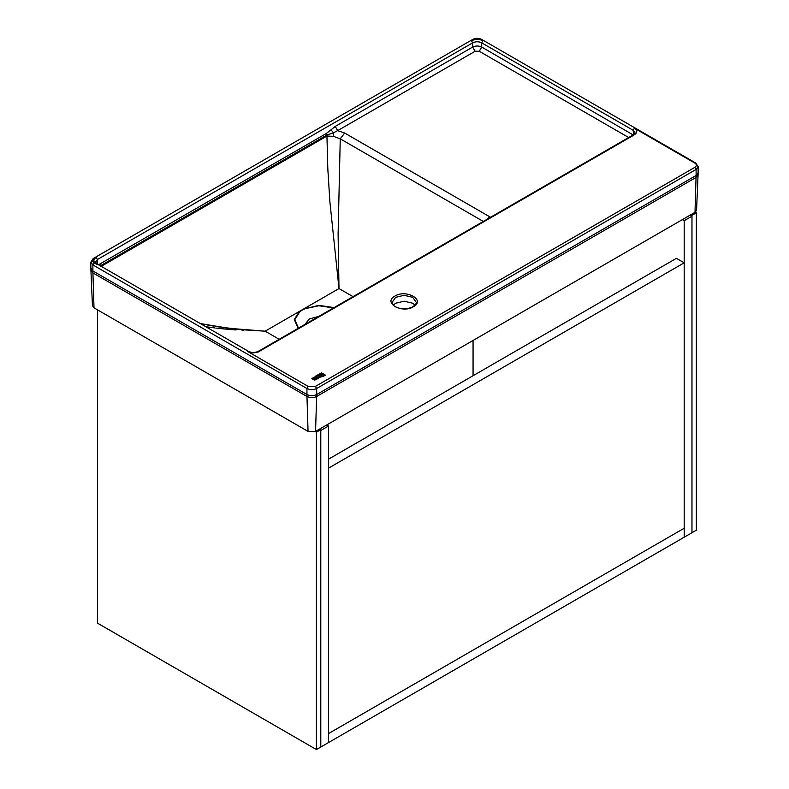 <?xml version="1.0" encoding="UTF-8"?>
<svg xmlns="http://www.w3.org/2000/svg" width="789" height="789" viewBox="0 0 789 789"><rect width="100%" height="100%" fill="white"/><g stroke="black" fill="none" stroke-linecap="round" stroke-linejoin="round"><path stroke-width="1.18" d="M97.511 309.85L97.511 623.162L316.419 749.55L316.419 432.175L315.314 431.534M319.693 429.009L320.798 429.65L316.419 432.175M316.419 749.55L320.798 747.025L320.798 430.488L328.579 426.001L328.579 742.528L328.579 733.543L684.191 528.236L684.191 262.816L328.579 468.124L328.579 733.543L684.191 528.236L684.191 537.22L684.191 220.693L691.973 216.196L691.973 532.723L320.798 747.025L320.798 429.65M684.191 262.816L676.41 258.328L328.579 459.139M691.973 215.358L696.352 212.823L696.352 530.198L691.973 532.723L691.973 215.358L690.868 214.716M696.352 212.823L695.237 212.182M473.065 375.722L473.065 340.463M691.973 216.196L690.138 215.141M684.191 220.693L682.357 219.628M328.579 426.001L326.754 424.936M319.693 377.448L318.352 376.669L318.746 376.087L320.137 375.633L321.478 376.412L319.693 377.448M414.984 305.077L412.696 303.232L404.185 301.201L395.674 303.232L393.386 305.077M318.904 316.359L309.367 318.943L304.899 324.447M315.728 378.02L318.795 378L317.217 378.71C317.868 377.665 317.533 377.477 316.211 378.118L318.795 378M321.478 376.412L321.074 376.994L321.478 376.422L320.137 375.643L318.352 376.678M318.352 376.669L318.746 376.097M315.353 377.26L315.807 375.998L321.468 372.891L322.247 373.335L315.353 377.26L315.807 375.998L321.468 372.891L322.247 373.345M322.178 374.203L322.977 373.739L325.482 375.189C323.046 376.55 321.912 376.807 322.08 375.968L320.413 375.219L322.79 374.972L322.178 374.203L322.977 373.749L325.482 375.199M316.764 379.322L314.456 380.101L313.322 379.45L316.103 378.779L315.156 379.647L316.764 379.322L315.156 379.647M314.87 377.813L312.681 379.085L311.823 378.582L314.574 376.994L314.87 377.813L314.574 377.004L311.823 378.592M698.127 172.663L698.127 166.627L696.105 169.428L696.105 175.474L698.127 172.663L698.078 174.724L696.559 210.229L695.001 212.33L315.561 431.396L308.045 431.396L93.999 307.818L92.441 305.728L90.922 270.213L90.873 268.152L92.895 270.962L92.895 264.926L306.941 388.504L306.941 394.539C310.176 396.058 313.42 396.058 316.665 394.539L316.665 388.504C313.42 390.013 310.176 390.013 306.941 388.504L308.154 386.393L315.452 386.393L694.892 167.327C696.865 165.917 696.865 164.516 694.892 163.116L634.395 128.183C637.482 130.392 637.482 132.591 634.395 134.791L259.098 351.47C255.291 353.255 251.474 353.255 247.657 351.47L308.154 386.393M205.742 326.685L213.02 327.701L205.742 326.685M214.628 327.908L213.02 327.701M216.403 328.125L215.762 328.046M218.661 328.392L216.955 328.194M225.526 329.102L219.293 328.461M219.835 328.52L236.039 329.98M243.633 330.453L242.085 330.364M200.288 323.559L228.968 328.313L265.143 331.183L243.476 329.822M353.038 296.654L338.994 288.547L329.871 201.668L327.81 168.688L326.942 136.043L333.471 136.349L340.246 138.844L338.106 233.978L338.994 288.547L265.143 331.183L279.188 339.29M242.884 329.772L219.342 327.001M219.184 326.981L218.297 326.843M218.089 326.814L216.433 326.557M216.285 326.528L215.387 326.39M213.937 326.143L207.448 324.999M205.643 324.654L200.347 323.579M487.06 219.273L489.742 216.797L344.665 133.045L340.246 138.844L333.471 136.349L333.412 132.779L326.636 135.175L326.942 136.043L100.953 266.514L100.331 265.834M344.665 133.045L337.662 130.629L333.412 132.779L331.015 129.8L335.226 126.418L337.662 130.629L475.126 51.265L479.278 51.265L628.675 137.523M323.243 375.13L324.309 375.426M323.145 374.755L320.413 375.219M320.61 376.471L319.22 376.225M319.22 376.619L319.792 376.945L319.22 376.619M320.472 376.945L319.792 376.945L320.472 376.945M315.215 378.927L314.219 379.114M316.103 378.779L313.332 379.46M392.143 302.256L395.674 297.335L404.185 295.303L412.696 297.335L416.227 302.256C416.691 303.134 415.586 304.623 412.913 306.694C406.591 310.432 392.695 309.022 392.143 302.256M394.944 296.072C382.517 302.66 402.015 313.923 413.426 306.743C425.853 300.155 406.355 288.902 394.944 296.072M298.459 328.165L294.8 319.644L299.81 311.694L302.236 310.077L305.057 308.667L318.825 305.777L333.569 307.888M298.163 328.332L294.277 319.594L299.396 311.408L299.81 311.694M482.917 40.732L480.846 39.539L473.548 39.539L471.477 40.732C475.294 38.947 479.11 38.947 482.917 40.732L481.704 42.843L481.704 47.054C478.706 45.644 475.698 45.644 472.69 47.054L472.69 42.843L97.402 259.512L97.402 264.137M96.179 257.411L94.108 258.605C92.135 260.005 92.135 261.415 94.108 262.816L96.179 264.019C93.092 261.81 93.092 259.611 96.179 257.411L97.402 259.512L95.528 262.116L97.037 263.93L248.515 351.381C251.76 352.861 255.005 352.861 258.24 351.381L633.537 134.712L633.182 130.293L481.704 42.843C478.706 41.432 475.698 41.432 472.69 42.843L471.477 40.732M315.561 431.396L316.636 396.482C313.411 397.991 310.185 397.991 306.97 396.482L308.045 431.396M698.078 174.724L696.076 177.417L316.636 396.482L316.665 394.539L696.105 175.474L695.001 212.33M93.999 307.818L92.924 272.905L90.922 270.213M306.97 396.482L92.924 272.905L92.895 270.962L306.941 394.539L306.97 396.482M94.108 262.816L92.895 264.926L90.873 262.116L90.873 268.152M315.452 386.393L316.665 388.504L696.105 169.428L694.892 167.327M335.226 126.418L472.69 47.054L475.126 51.265M98.211 264.966L326.291 133.519L331.015 129.8M479.278 51.265L481.704 47.054L633.153 134.929M634.395 128.183L633.182 130.293L635.046 132.897L633.537 134.712M340.246 138.844L483.312 221.443M490.511 217.281L489.742 216.797M305.057 308.667L318.934 305.363L334.072 307.602M633.182 135.501L634.395 134.791M257.885 352.17L259.098 351.47M472.335 40.239L473.548 39.539M480.846 39.539L482.059 40.239M694.892 163.116L696.105 163.816M248.87 352.17L247.657 351.47M96.179 264.019L97.402 264.719M92.895 259.305L94.108 258.605M326.291 133.519L326.636 135.175L100.647 265.646L100.302 263.999M90.873 262.116L93.25 258.516L472.69 39.45C475.698 37.99 478.706 37.99 481.704 39.45L695.75 163.027L698.127 166.627"/></g></svg>
